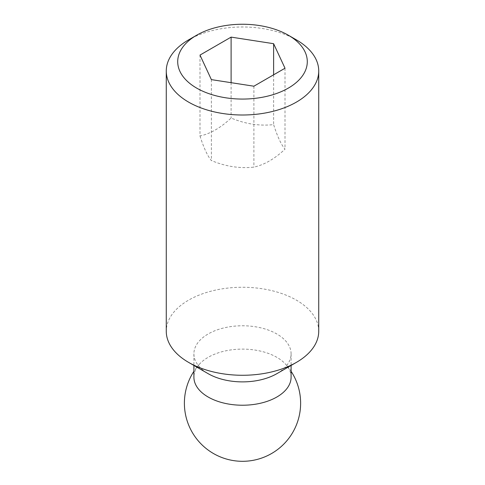<?xml version="1.0" encoding="UTF-8"?>
<svg xmlns="http://www.w3.org/2000/svg" width="485" height="485" viewBox="0 0 485 485"><rect width="100%" height="100%" fill="white"/><g stroke="black" fill="none" stroke-linecap="round" stroke-linejoin="round"><path stroke-width="0.36" stroke-dasharray="2.42 1.82" d="M296.402 39.873A76.23 44.008 0 0 0 188.598 39.873M318.73 331.267A76.23 44.008 0 0 0 296.402 300.148A76.23 44.008 0 0 0 213.327 290.606A76.23 44.008 0 0 0 166.27 331.267M276.862 373.668A48.597 28.057 0 0 0 291.097 353.826A48.597 28.057 0 0 0 276.862 333.989A48.597 28.057 0 0 0 223.9 327.908A48.597 28.057 0 0 0 193.903 353.826A48.597 28.057 0 0 0 208.138 373.668M291.097 377.166A48.597 28.057 0 0 0 285.55 364.15A48.597 28.057 0 0 0 276.862 357.33A48.597 28.057 0 0 0 199.45 364.15A48.597 28.057 0 0 0 193.903 377.166M199.99 136C203.785 147.925 207.58 156.109 211.381 160.547C225.549 166.482 239.723 168.671 253.891 167.119C264.264 164.876 274.637 158.886 285.01 149.156C281.215 144.718 277.42 136.534 273.619 124.609C259.451 126.161 245.277 123.972 231.109 118.031C220.736 127.767 210.363 133.757 199.99 136L199.99 55.084M211.381 79.625L211.381 160.547M231.109 82.68L231.109 118.031M273.619 74.811L273.619 124.609M253.891 86.203L253.891 167.119M285.01 68.233L285.01 149.156M193.903 353.826L193.903 365.447M199.45 364.15A58.127 58.127 0 0 0 193.903 371.316M291.097 371.316A58.127 58.127 0 0 0 285.55 364.15M291.097 353.826L291.097 365.447"/><path stroke-width="0.73" d="M296.402 39.873L288.314 35.205A64.796 37.412 0 0 0 196.686 35.205A64.796 37.412 0 0 0 196.686 88.112A64.796 37.412 0 0 0 288.314 88.112A64.796 37.412 0 0 0 288.314 35.205L296.402 39.873A76.23 44.008 0 0 1 318.73 70.998L318.73 331.267A76.23 44.008 0 0 1 296.402 362.386A76.23 44.008 0 0 1 188.598 362.386L208.138 373.668A48.597 28.057 0 0 0 276.862 373.668L296.402 362.386M196.686 35.205L188.598 39.873A76.23 44.008 0 0 0 166.27 70.998A76.23 44.008 0 0 0 188.598 102.117A76.23 44.008 0 0 0 271.673 111.653A76.23 44.008 0 0 0 318.73 70.998M166.27 70.998L166.27 331.267A76.23 44.008 0 0 0 188.598 362.386L208.138 373.668M193.903 365.447L193.903 377.166A48.597 28.057 0 0 0 208.138 397.009A48.597 28.057 0 0 0 261.1 403.09A48.597 28.057 0 0 0 291.097 377.166L291.097 365.447M231.109 37.115L273.619 43.692L285.01 68.233L253.891 86.203L211.381 79.625L199.99 55.084L231.109 37.115L231.109 82.68M273.619 43.692L273.619 74.811M193.903 371.316A58.127 58.127 0 0 0 284.756 443.114A58.127 58.127 0 0 0 291.097 371.316"/></g></svg>
